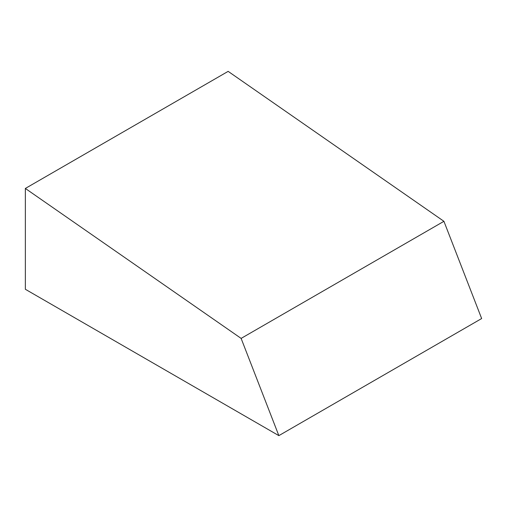 <?xml version="1.0" encoding="UTF-8"?>
<svg xmlns="http://www.w3.org/2000/svg" width="507" height="507" viewBox="0 0 507 507"><rect width="100%" height="100%" fill="white"/><g stroke="black" fill="none" stroke-linecap="round" stroke-linejoin="round"><path stroke-width="0.76" d="M25.35 289.275L278.85 435.633L481.65 318.548L278.85 435.633L241.123 338.397L443.923 221.312L481.65 318.548L443.923 221.312L241.123 338.397L25.35 188.452L25.35 289.275L278.85 435.633L241.123 338.397L25.35 188.452L228.15 71.367L25.35 188.452L25.35 289.275M228.15 71.367L443.923 221.312L228.15 71.367"/></g></svg>
